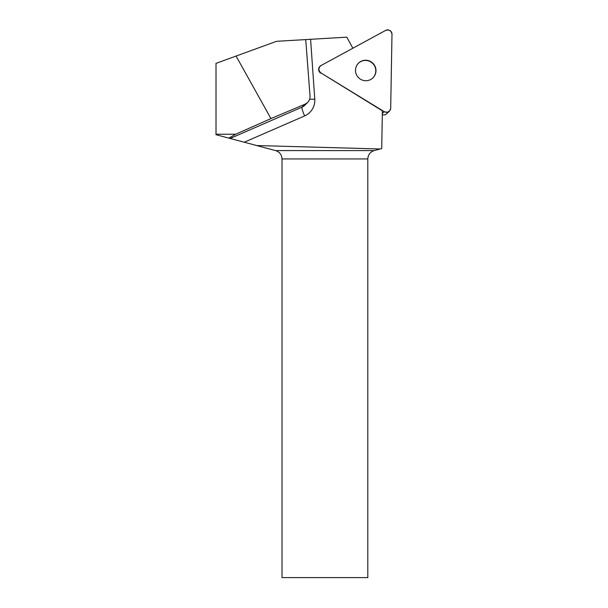 <?xml version="1.0" encoding="UTF-8"?>
<svg xmlns="http://www.w3.org/2000/svg" width="608" height="608" viewBox="0 0 608 608"><rect width="100%" height="100%" fill="white"/><g stroke="black" fill="none" stroke-linecap="round" stroke-linejoin="round"><path stroke-width="0.91" d="M389.409 111.12A4.286 4.241 46 0 0 390.693 108.156L391.985 34.276A4.286 4.241 46 0 0 385.654 30.4L321.032 65.527A4.286 4.241 46 0 0 320.902 72.914L384.233 111.667A4.286 4.241 46 0 0 389.409 111.12L386.688 113.749A4.286 4.241 -134 0 1 382.31 114.676M371.024 61.765A10.298 10.184 46 0 0 358.424 77.566A10.298 10.184 46 0 0 372.902 77.892A10.298 10.184 46 0 0 371.024 61.765M320.902 72.914L384.233 111.667C387.706 112.89 389.865 111.72 390.693 108.156L391.985 34.276C391.278 30.666 389.166 29.374 385.654 30.4L321.032 65.527C318.273 67.906 318.227 70.368 320.902 72.914L382.371 110.831L381.718 148.58L380.19 148.983L256.66 145.54L244.256 142.219L304.631 115.923A8.649 1.193 66.5 0 1 302.039 107.145L230.166 138.457L244.256 142.219M320.712 73.097A4.286 4.241 -134 0 1 319.93 66.378L320.12 66.196M309.632 99.248A8.649 0.821 176 0 0 314.777 99.127L310.597 39.3L346.78 37.164L352.868 48.222M235.737 134.231L270.955 118.59L236.079 56.058L216.015 63.369L216.015 134.231L235.737 134.231L228.813 138.115L216.015 134.702L216.015 134.231M275.576 150.586L374.209 150.586C370.204 151.939 368.068 154.721 367.802 158.939L367.802 577.6L282.013 577.6L282.013 158.939C281.747 154.721 279.596 151.939 275.576 150.586L256.66 145.54M374.209 150.586L380.19 148.983M230.166 138.457L228.813 138.115M270.955 118.59L305.125 104.166L302.039 107.145A8.649 8.55 46 0 0 304.54 105.473L307.557 102.554L305.125 104.166M307.557 102.554C309.35 100.753 310.171 98.542 310.027 95.935L305.725 39.588L276.541 41.314L236.079 56.058M310.597 39.3L305.725 39.588M372.803 77.984A10.298 10.184 46 0 0 370.834 61.955A10.298 10.184 46 0 0 358.507 63.179M382.326 113.506L384.233 111.667M314.777 99.127A17.29 17.108 -134 0 1 304.631 115.923M367.802 158.939L282.013 158.939"/></g></svg>
